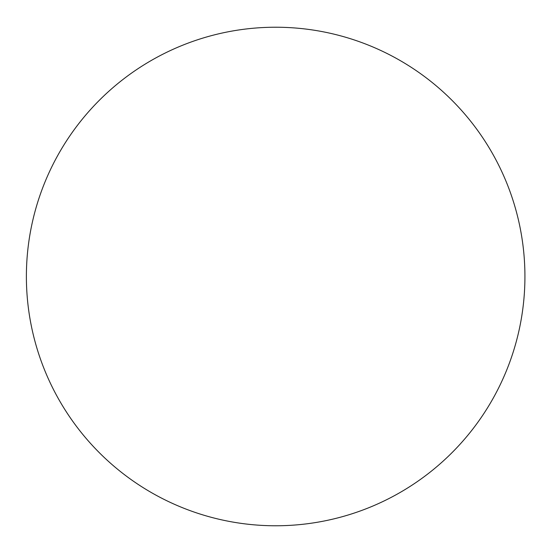 <?xml version="1.0" encoding="UTF-8"?>
<svg xmlns="http://www.w3.org/2000/svg" width="553" height="553" viewBox="0 0 553 553"><rect width="100%" height="100%" fill="white"/><g stroke="black" fill="none" stroke-linecap="round" stroke-linejoin="round"><path stroke-width="0.83" d="M524.928 276.5A249.272 249.272 0 0 0 151.024 60.623A249.272 249.272 0 0 0 151.024 492.377A249.272 249.272 0 0 0 524.928 276.5"/></g></svg>
